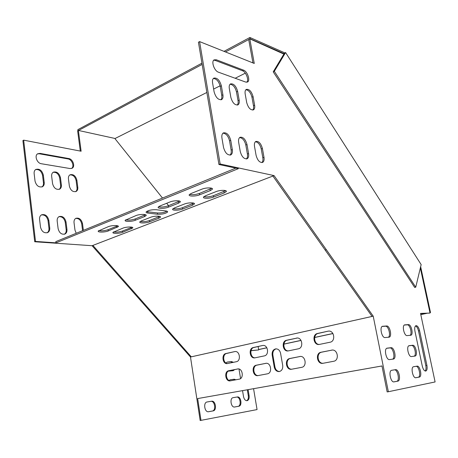<?xml version="1.0" encoding="UTF-8"?>
<svg xmlns="http://www.w3.org/2000/svg" width="458" height="458" viewBox="0 0 458 458"><rect width="100%" height="100%" fill="white"/><g stroke="black" fill="none" stroke-linecap="round" stroke-linejoin="round"><path stroke-width="0.69" d="M249.896 37.482L250.131 38.787L284.132 53.7L273.22 71.849L414.673 287.447L415.744 287.189L421.154 264.598L285.586 52.533L284.51 53.071L284.218 52.607L249.896 37.482L224.002 51.353M429.942 312.654L430.503 312.533L430.005 312.556L420.392 267.787M430.503 312.533L420.65 266.705M258.638 349.586L266.859 347.817M283.868 344.147L301.043 340.449M314.623 337.517L332.926 333.573M420.805 314.623L426.593 313.381M77.997 130.644L77.866 129.637L201.944 63.17M284.51 53.071L283.76 53.889M415.744 287.189L274.319 71.311L285.586 52.533M258.627 349.517L266.825 347.748M283.886 344.067L300.998 340.374M314.64 337.437L332.886 333.498M420.788 314.543L426.095 313.398M78.513 130.467L202.15 64.418M225.491 51.949L248.711 39.543M273.22 71.849L274.319 71.311M114.912 138.585L206.856 92.464M213.634 89.064L220.092 85.823M235.177 78.255L245.322 73.171M226.899 362.169L230.78 361.757L232.653 362.484M233.815 369.772L232.716 370.745M229.905 379.859L233.632 379.356L235.343 379.9M233.053 397.676L236.517 397.103C240.152 396.273 241.738 405.891 238.028 406.366L234.45 407.019M238.836 406.235L234.691 406.99C231.004 407.895 229.384 398.151 233.128 397.659L237.318 396.966C240.954 396.136 242.54 405.759 238.836 406.235L238.824 406.24M206.987 401.992L210.806 401.357C214.762 400.464 216.353 410.5 212.329 411.026L208.373 411.742M58.893 216.714C62.128 216.451 64.246 218.311 65.236 222.279L66.175 229.761C66.37 231.834 65.769 233.328 64.383 234.238M37.482 153.905L39.308 153.779L68.042 158.937C72.003 159.43 74.643 166.586 71.562 168.47M41.346 214.934C44.764 214.607 46.991 216.497 48.027 220.613L48.949 228.256C49.138 230.351 48.514 231.868 47.088 232.801M80.293 151.066L77.631 130.839L78.381 130.438L81.123 151.226L23.656 140.154L22.9 140.577L34.722 241.755L92.092 245.717L190.488 357.017L200.169 420.518L257.058 409.584L253.572 388.693M250.978 350.731L258.696 349.935L258.129 346.574M75.679 218.42C78.753 218.22 80.763 220.04 81.713 223.876L82.595 230.683M35.598 169.58C39.107 169.185 41.426 171.12 42.554 175.38L43.458 182.845C43.636 184.7 43.121 186.074 41.913 186.956M53.082 172.317C56.408 171.996 58.607 173.891 59.689 178.002L60.605 185.313C60.788 187.156 60.29 188.513 59.105 189.372M69.816 174.939C72.971 174.687 75.066 176.548 76.097 180.515L77.024 187.671C77.213 189.509 76.732 190.849 75.581 191.684M247.314 389.804L248.31 395.815C248.602 398.294 248.053 399.931 246.662 400.727M234.605 369.612L233.236 370.671L228.25 371.169M225.92 362.994L227.065 362.106M230.78 361.757L231.571 361.591L233.443 362.324M231.571 361.591L227.431 362.032M229.063 380.432L230.099 379.796M233.632 379.356L236.139 379.745M234.433 379.201L230.294 379.762M208.556 411.725L208.636 411.713C204.623 412.692 202.991 402.525 207.056 401.975L211.625 401.219C215.575 400.326 217.166 410.368 213.147 410.895L212.317 411.032M208.636 411.713L213.136 410.9M58.12 228.656L57.187 221.088C56.998 218.947 57.634 217.453 59.093 216.6C62.511 215.792 64.818 217.579 66.015 221.947L66.96 229.435C67.154 231.634 66.49 233.162 64.962 234.021C61.578 234.777 59.3 232.99 58.12 228.656M40.069 153.378L68.803 158.548C72.902 159.063 75.473 166.58 72.118 168.229L70.085 168.55L41.323 163.735C37.012 163.26 34.207 155.634 37.665 153.785L40.069 153.378L39.308 153.779M40.499 227.105L39.577 219.371C39.399 217.229 40.046 215.718 41.529 214.831C45.13 213.938 47.552 215.752 48.806 220.269L49.733 227.918C49.922 230.128 49.241 231.679 47.684 232.567C44.123 233.408 41.724 231.588 40.499 227.105M200.993 420.387L197.661 398.575L381.966 365.953L387.159 391.911L388.35 391.733L373.218 316.18L372.062 316.432L272.888 176.044L92.877 245.414L144.299 303.625L143.497 303.866M372.068 316.438L190.488 357.017M237.542 368.965L237.776 368.93C242.671 368.066 244.148 378.497 239.208 379.167L230.179 380.873C225.359 381.743 223.882 371.444 228.714 370.734L238.023 368.913M331.581 350.135L331.918 350.078C337.792 349.111 339.59 360.446 333.676 361.27L322.77 363.331C316.988 364.322 315.184 353.135 320.966 352.259L332.25 350.061L321.648 352.185C316.06 353.015 317.486 363.784 323.125 363.268M234.696 351.607L235.034 351.555C239.855 350.776 241.194 360.978 236.351 361.717L227.288 363.589C222.536 364.379 221.203 354.303 225.937 353.524L234.696 351.607L226.67 353.456C222.159 354.177 223.063 363.715 227.637 363.526M328.014 331.186L328.506 331.111C334.271 330.264 335.869 341.313 330.092 342.218L319.129 344.479C313.449 345.343 311.841 334.437 317.491 333.487L328.014 331.186L318.167 333.441C312.762 334.334 313.919 344.731 319.409 344.439M265.606 363.349L265.869 363.303C271.044 362.41 272.619 373.11 267.398 373.825L257.825 375.634C252.724 376.545 251.156 365.976 256.262 365.221L266.155 363.286M262.554 345.509L262.932 345.452C268.027 344.651 269.441 355.11 264.329 355.895L254.722 357.881C249.702 358.694 248.282 348.366 253.285 347.542L262.554 345.509L254.001 347.479C249.232 348.246 250.211 358.047 255.049 357.824M299.738 356.513L300.036 356.461C305.572 355.528 307.261 366.56 301.685 367.333L291.437 369.268C285.987 370.219 284.298 359.33 289.748 358.511L300.385 356.439M296.423 338.096L296.858 338.033C302.297 337.208 303.803 347.971 298.353 348.819L288.053 350.942C282.701 351.784 281.183 341.158 286.513 340.265L297.122 338.044L287.218 340.214C282.117 341.044 283.193 351.154 288.363 350.897M272.155 355.042C271.875 351.601 273.082 349.534 275.79 348.859C278.246 348.859 279.844 350.341 280.582 353.295L282.706 365.421C282.998 368.827 281.819 370.883 279.174 371.587C276.638 371.615 274.995 370.11 274.239 367.07L272.155 355.042L272.865 354.973L274.943 366.984C275.624 369.841 277.159 371.352 279.54 371.524M92.092 245.717L274.056 175.591L220.143 163.987L199.585 41.598L254.264 63.45L249.793 38.85L283.897 54.096M156.292 209.724L165.945 210.961C167.296 211.155 167.84 211.527 167.559 212.071C165.51 213.651 162.184 214.373 157.586 214.241L147.905 213.062C146.463 212.867 145.879 212.478 146.159 211.905C148.232 210.296 151.609 209.569 156.292 209.724M184.356 204.05C188.215 202.442 195.566 202.459 194.341 204.056L192.503 205.213L182.622 209.043C178.849 210.594 171.544 210.611 172.706 209.037L174.435 207.943L184.356 204.05M150.562 217.304C154.191 215.787 161.577 215.764 160.42 217.252L158.817 218.26L149.634 221.815C146.091 223.286 138.757 223.338 139.845 221.867L141.356 220.911L150.562 217.304M216.124 191.599C220.206 189.898 227.523 189.956 226.218 191.65L224.139 192.955L213.571 197.049C209.587 198.692 202.321 198.669 203.558 196.997L205.51 195.761L216.124 191.599M122.973 228.118C126.414 226.676 133.816 226.618 132.728 228.021L122.67 232.263C119.309 233.654 111.952 233.746 112.983 232.361L122.973 228.118M135.934 215.604C139.61 214.029 147.304 214.041 146.108 215.598L144.539 216.605L135.322 220.246C131.732 221.769 124.089 221.792 125.217 220.258L135.934 215.604M169.901 201.995C173.817 200.323 181.483 200.381 180.206 202.052L178.408 203.209L168.464 207.136C164.64 208.756 157.031 208.734 158.239 207.085L159.928 205.991L169.901 201.995M108.243 226.699C111.723 225.204 119.435 225.17 118.307 226.636L108.26 230.952C104.859 232.395 97.205 232.458 98.27 231.015L108.243 226.699M201.881 189.183C206.031 187.414 213.663 187.517 212.306 189.297L210.268 190.602L199.619 194.816C195.572 196.522 187.998 196.459 189.28 194.702L191.192 193.465L201.881 189.183M23.656 140.154L35.512 241.429L55.962 242.849L238.372 168.653L218.93 164.496L220.143 163.987M35.512 241.429L34.722 241.755M162.498 198.051L114.781 138.419L78.381 130.438M168.601 205.676L166.683 203.283M251.007 350.628L258.696 349.935M76.211 233.288L74.986 230.139L74.041 222.725C73.847 220.596 74.465 219.119 75.896 218.3C79.142 217.573 81.341 219.325 82.497 223.55L83.379 230.363M44.226 182.467C44.409 184.437 43.831 185.845 42.502 186.692C38.878 187.643 36.388 185.793 35.037 181.139L34.138 173.588C33.966 171.681 34.516 170.307 35.781 169.466C39.434 168.47 41.947 170.313 43.321 174.996L44.226 182.467L43.458 182.845M61.372 184.946C61.561 186.916 60.994 188.307 59.677 189.131C56.237 189.99 53.867 188.169 52.578 183.675L51.662 176.278C51.485 174.366 52.023 173.004 53.277 172.191C56.752 171.292 59.139 173.101 60.456 177.63L61.372 184.946L60.605 185.313M77.791 187.316C77.986 189.286 77.436 190.665 76.137 191.461C72.862 192.234 70.606 190.448 69.364 186.097L68.442 178.855C68.253 176.943 68.786 175.591 70.022 174.807C73.326 173.988 75.604 175.769 76.864 180.149L77.791 187.316L77.024 187.671M248.31 395.815L249.106 395.683C249.398 398.437 248.734 400.109 247.108 400.698C245.356 400.744 244.16 399.382 243.524 396.611L242.545 390.645M249.106 395.683L248.11 389.661M239.002 369.028L240.565 378.554M55.962 242.849L55.813 241.618L235.824 168.109M381.972 365.971L197.661 398.575M245.173 93.953L246.713 102.603C248.276 107.893 250.532 110.309 253.48 109.84C254.608 109.084 254.986 107.538 254.619 105.197L253.079 96.655C251.511 91.342 249.238 88.932 246.261 89.413C245.185 90.163 244.824 91.674 245.173 93.953M229.309 88.52L230.849 97.388C232.481 102.89 234.862 105.369 237.994 104.83C239.145 104.046 239.54 102.478 239.179 100.125L237.639 91.371C235.996 85.852 233.597 83.373 230.437 83.928C229.338 84.707 228.96 86.236 229.309 88.52M212.569 82.795L214.115 91.892C215.821 97.617 218.34 100.165 221.672 99.546C222.846 98.728 223.258 97.136 222.903 94.783L221.363 85.801C219.64 80.058 217.098 77.505 213.743 78.146C212.621 78.959 212.231 80.505 212.569 82.795M221.947 138.064L223.533 147.436C225.118 152.955 227.546 155.434 230.826 154.873C232.206 153.997 232.704 152.233 232.321 149.571L230.729 140.331C229.132 134.784 226.676 132.305 223.367 132.894C222.05 133.759 221.575 135.482 221.947 138.064M373.218 316.18L274.056 175.591M420.347 267.976L430.028 313.054L420.547 313.421L435.1 381.949L388.35 391.733M243.604 70.177L216.308 59.769L214.081 59.883C210.989 61.538 214.338 70.99 218.443 72.192L245.728 82.085L247.572 81.999C250.52 80.551 247.44 71.385 243.604 70.177L242.477 70.744L215.163 60.382L213.72 60.193M238.67 142.375L240.255 151.506C241.772 156.813 244.068 159.224 247.148 158.737C248.494 157.901 248.969 156.167 248.574 153.527L246.994 144.522C245.459 139.186 243.141 136.776 240.026 137.291C238.744 138.116 238.292 139.81 238.67 142.375M254.516 146.463L256.096 155.359C257.551 160.472 259.726 162.819 262.629 162.401C263.928 161.6 264.38 159.894 263.985 157.277L262.405 148.495C260.94 143.36 258.741 141.012 255.81 141.459C254.562 142.249 254.133 143.915 254.516 146.463M391.71 370.287L391.653 370.299C388.189 370.711 390.685 382.808 394.052 381.869L397.859 381.148C401.271 380.741 398.832 368.845 395.517 369.669L391.71 370.287M422.282 366.097C423.123 369.366 424.28 371.02 425.757 371.066C427.062 370.47 427.446 368.558 426.902 365.341L419.585 330.693C418.709 327.356 417.513 325.672 415.984 325.661C414.765 326.239 414.416 328.043 414.925 331.065L422.282 366.097M413.614 366.715L413.568 366.726C410.431 367.081 412.858 378.583 415.904 377.724L419.345 377.071C422.436 376.711 420.055 365.398 417.061 366.154L413.614 366.715M387.233 348.132L387.084 348.16C383.712 348.63 386.226 360.349 389.546 359.587L393.462 359.043C396.783 358.58 394.327 347.055 391.058 347.702L387.039 348.172M409.24 345.664L409.114 345.681C406.051 346.088 408.496 357.251 411.502 356.553L415.04 356.061C418.057 355.654 415.664 344.674 412.704 345.275L409.08 345.693M382.802 326.228L382.567 326.262C379.281 326.789 381.812 338.147 385.092 337.557L389.111 337.185C392.346 336.664 389.873 325.495 386.644 325.981L382.441 326.302M404.912 324.825L404.712 324.859C401.723 325.312 404.174 336.149 407.151 335.6L410.774 335.267C413.717 334.821 411.318 324.155 408.387 324.608L404.609 324.888M252.724 110.069C253.555 109.176 253.806 107.733 253.474 105.729L251.946 97.193C250.726 92.642 248.705 90.152 245.877 89.722M237.221 105.088C238.08 104.172 238.349 102.707 238.028 100.674L236.488 91.932C235.212 87.18 233.07 84.616 230.065 84.232M220.876 99.827C221.769 98.894 222.061 97.405 221.741 95.35L220.201 86.385C218.861 81.421 216.582 78.776 213.376 78.444M230.019 155.119C231.113 154.111 231.485 152.434 231.124 150.087L229.544 140.852C228.29 136.049 226.103 133.484 222.983 133.163M218.93 164.496L198.434 42.245L199.585 41.598M252.953 62.923L248.694 39.434L249.793 38.85M430.028 313.054L420.587 313.61M246.822 82.245C249.163 80.15 246.038 71.872 242.477 70.744M246.364 158.96C247.412 157.976 247.755 156.333 247.394 154.02L245.814 145.026C244.618 140.423 242.557 137.938 239.637 137.566M261.861 162.601C262.863 161.64 263.178 160.025 262.818 157.752L261.243 148.982C260.098 144.568 258.152 142.152 255.409 141.74M393.76 381.892L396.685 381.337C400.103 380.924 397.67 369.045 394.349 369.864L391.556 370.322M425.127 371.009C426.055 370.012 426.272 368.186 425.785 365.53L418.486 330.916C417.828 328.203 416.837 326.537 415.515 325.919M415.641 377.741L418.211 377.255C421.308 376.894 418.933 365.593 415.933 366.348L413.477 366.749M392.54 359.175C395.575 358.122 393.027 347.284 389.901 347.925L386.775 348.28M414.135 356.187C416.877 355.208 414.41 344.891 411.582 345.487L408.822 345.796M388.315 337.271C391.103 335.909 388.51 325.747 385.499 326.222L382.178 326.434M409.99 335.353C412.503 334.065 410.002 324.39 407.276 324.837L404.345 325.025M238.131 368.908L229.447 370.648C224.798 371.312 225.914 381.176 230.609 380.793M266.23 363.28L256.978 365.135C252.06 365.845 253.268 375.984 258.232 375.56M300.408 356.439L290.446 358.437C285.191 359.204 286.502 369.669 291.815 369.2M276.197 348.841C273.678 349.672 272.567 351.715 272.865 354.973M157.586 214.241L157.392 212.947C161.216 213.136 164.405 212.546 166.958 211.184M146.56 211.493L147.716 211.751L147.905 213.062M157.392 212.947L147.716 211.751M173.101 208.636C175.706 209.209 178.815 208.911 182.416 207.743L193.757 203.134M140.297 221.437C142.942 221.964 145.993 221.666 149.451 220.561L159.802 216.399M203.902 196.619C206.472 197.238 209.621 196.934 213.354 195.709L225.662 190.66M113.487 231.914C116.166 232.389 119.172 232.097 122.498 231.038L132.07 227.225M125.658 219.834C128.406 220.412 131.566 220.121 135.139 218.97L145.501 214.716M158.617 206.684C161.319 207.325 164.536 207.033 168.263 205.814L179.639 201.096M98.762 230.569C101.544 231.095 104.653 230.809 108.088 229.71L117.66 225.817M189.612 194.335C192.274 195.022 195.537 194.724 199.402 193.448L211.768 188.261M236.517 397.103L237.318 396.966M210.806 401.357L211.625 401.219M66.175 229.761L66.96 229.435M65.236 222.279L66.015 221.947M68.803 158.548L68.042 158.937M48.949 228.256L49.733 227.918M48.027 220.613L48.806 220.269M372.062 316.426L191.289 356.828L144.299 303.625M81.713 223.876L82.497 223.55M42.554 175.38L43.321 174.996M59.689 178.002L60.456 177.63M76.097 180.515L76.864 180.149M229.447 370.648L228.714 370.734M321.648 352.185L320.966 352.259M226.67 353.456L225.937 353.524M318.167 333.441L317.491 333.487M256.978 365.135L256.262 365.221M254.001 347.479L253.285 347.542M290.446 358.437L289.748 358.511M287.218 340.214L286.513 340.265M274.943 366.984L274.239 367.07M192.291 203.902L192.503 205.213M182.622 209.043L182.416 207.743M158.623 216.995L158.817 218.26M149.634 221.815L149.451 220.561M223.916 191.604L224.139 192.955M213.571 197.049L213.354 195.709M131.12 227.689L131.291 228.92M122.67 232.263L122.498 231.038M144.35 215.312L144.539 216.605M135.322 220.246L135.139 218.97M178.202 201.869L178.408 203.209M168.464 207.136L168.263 205.814M116.733 226.275L116.91 227.534M108.26 230.952L108.088 229.71M210.039 189.223L210.268 190.602M199.619 194.816L199.402 193.448M253.474 105.729L254.619 105.197M253.079 96.655L251.946 97.193M238.028 100.674L239.179 100.125M237.639 91.371L236.488 91.932M221.741 95.35L222.903 94.783M221.363 85.801L220.201 86.385M231.124 150.087L232.321 149.571M230.729 140.331L229.544 140.852M325.163 250.045L326.331 249.702M216.308 59.769L215.163 60.382M247.394 154.02L248.574 153.527M246.994 144.522L245.814 145.026M262.818 157.752L263.985 157.277M262.405 148.495L261.243 148.982M395.517 369.669L394.349 369.864M426.902 365.341L425.785 365.53M418.486 330.916L419.585 330.693M417.061 366.154L415.933 366.348M391.058 347.702L389.901 347.925M412.704 345.275L411.582 345.487M386.644 325.981L385.499 326.222M408.387 324.608L407.276 324.837M213.147 410.895L212.329 411.026M64.962 234.021L64.612 234.17M72.118 168.229L71.797 168.384M47.684 232.567L47.294 232.733M42.502 186.692L42.119 186.881M59.677 189.131L59.328 189.297M76.137 191.461L75.816 191.604M167.559 212.071L167.468 211.459M194.232 203.398L194.341 204.056M160.334 216.686L160.42 217.252M226.092 190.894L226.218 191.65M132.654 227.523L132.728 228.021M146.022 215.002L146.108 215.598M180.097 201.36L180.206 202.052M118.233 226.12L118.307 226.636M212.174 188.501L212.306 189.297M237.685 104.979L237.994 104.83M221.329 99.712L221.672 99.546M230.477 155.022L230.826 154.873M246.839 158.869L247.148 158.737"/></g></svg>
